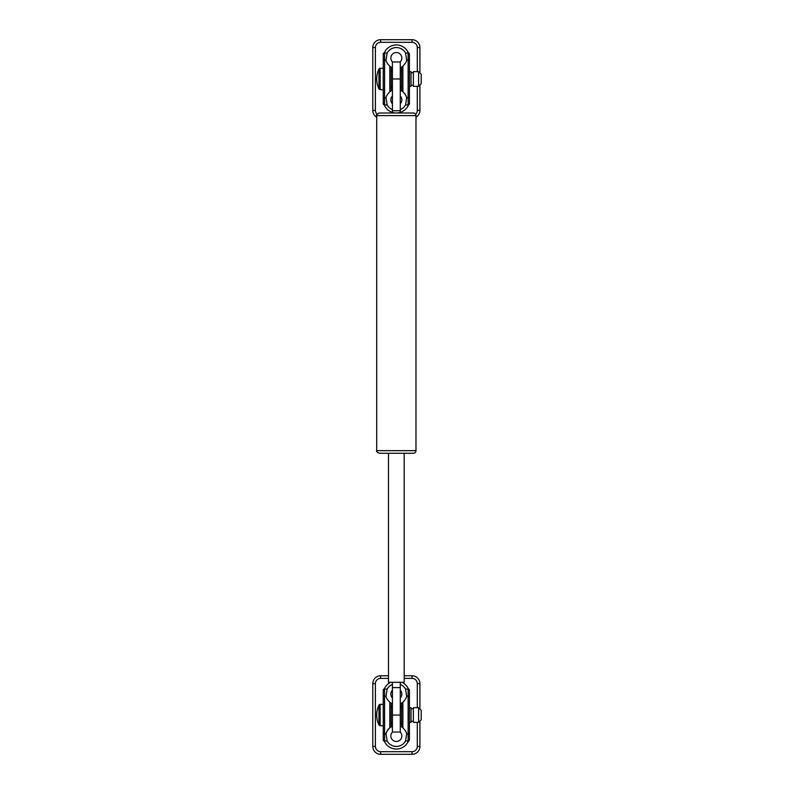 <?xml version="1.0" encoding="UTF-8"?>
<svg xmlns="http://www.w3.org/2000/svg" width="794" height="794" viewBox="0 0 794 794"><rect width="100%" height="100%" fill="white"/><g stroke="black" fill="none" stroke-linecap="round" stroke-linejoin="round"><path stroke-width="1.19" d="M400.275 112.996L400.275 61.952L392.415 61.952L392.415 112.996M400.275 110.723L392.415 110.723M415.977 115.606A2.62 2.62 0 0 0 413.356 112.996L379.334 112.996C376.922 114.098 376.048 114.971 376.713 115.606L415.977 115.606L415.977 450.664A2.62 2.62 0 0 1 413.356 453.275L379.334 453.275C376.872 452.104 375.999 451.23 376.713 450.664L415.977 450.664M396.345 682.314L392.415 682.314L392.415 732.048L400.275 732.048L400.275 682.314L396.345 682.314M392.415 687.604L400.275 687.604M392.415 682.314L388.494 682.314L388.494 453.275M404.196 453.275L404.196 682.314L400.275 682.314M419.907 709.012L419.907 683.624A7.851 7.851 0 0 0 412.046 675.773L404.196 675.773M388.494 675.773L380.644 675.773A7.851 7.851 0 0 0 372.783 683.624L372.783 746.449A7.851 7.851 0 0 0 380.644 754.3L412.046 754.3A7.851 7.851 0 0 0 419.907 746.449L419.907 721.061M409.436 740.316L409.436 690.403L408.444 689.103A13.091 13.091 0 0 0 402.052 682.314A13.091 13.091 0 0 1 408.126 688.398L409.436 689.758L409.436 707.702L411.004 707.702L411.004 722.361L409.436 722.361L409.436 740.316L408.126 741.675A13.091 13.091 0 0 1 384.564 741.675L383.254 740.316L383.254 726.163M384.564 688.398L383.254 689.758L383.254 690.403L384.246 689.103A13.091 13.091 0 0 1 390.638 682.314A13.091 13.091 0 0 0 384.564 688.398L384.246 689.103M388.504 729.031A10.471 10.471 0 0 0 386.063 734.003C385.934 732.654 387.174 730.589 389.804 727.8L391.114 726.907L391.114 703.166L389.804 702.273C387.204 699.514 385.953 697.45 386.063 696.07L387.144 689.103A10.471 10.471 0 0 1 392.415 684.388M400.275 726.272A10.471 10.471 0 0 1 401.585 726.907L402.886 727.8C405.516 730.589 406.756 732.654 406.627 734.003A10.471 10.471 0 0 0 406.538 733.557M402.459 727.473A10.471 10.471 0 0 0 401.913 727.106M409.436 732.733A1.31 1.26 180 0 1 408.126 734.003L406.627 734.003L405.545 740.971A10.471 10.471 0 0 1 387.144 740.971L386.063 734.003L384.564 734.003A1.31 1.26 180 0 1 383.254 732.733L383.254 739.621A1.36 1.31 90 0 0 384.564 740.971L384.564 696.07A1.31 1.26 180 0 0 383.254 697.34L383.254 732.733M391.114 726.907A10.471 10.471 0 0 1 392.415 726.272M400.275 684.388A10.471 10.471 0 0 1 405.545 689.103L406.627 696.07C406.736 697.45 405.486 699.514 402.886 702.273L401.585 703.166L401.585 726.907M409.436 690.403L409.436 689.758M408.444 689.103L408.126 688.398M409.436 739.671L408.444 740.971A13.091 13.091 0 0 1 384.246 740.971L383.254 739.671L383.254 740.316M408.126 741.675L408.444 740.971M409.436 739.621A1.36 1.31 90 0 1 408.126 740.971L405.545 740.971M387.144 740.971L384.564 740.971M409.436 690.452A1.36 1.31 -90 0 0 408.126 689.103L408.126 740.971M405.545 689.103L408.126 689.103M383.254 690.403L383.254 697.34M384.246 740.971L384.564 741.675M383.254 690.452A1.36 1.31 -90 0 1 384.564 689.103L387.144 689.103M392.415 697.946A5.498 5.498 0 0 1 392.415 690.244M400.275 690.244A5.498 5.498 0 0 1 400.275 697.946M400.196 732.048A5.498 5.498 0 0 1 396.345 741.477A5.498 5.498 0 0 1 392.494 732.048M391.114 706.094A13.091 13.091 0 0 0 392.415 706.581M400.275 706.581A13.091 13.091 0 0 0 401.585 706.094M401.585 703.166A10.471 10.471 0 0 1 400.275 703.802M392.415 703.802A10.471 10.471 0 0 1 391.114 703.166M401.585 723.979A13.091 13.091 0 0 0 400.275 723.493M392.415 723.493A13.091 13.091 0 0 0 391.114 723.979M406.568 696.358A10.471 10.471 0 0 0 406.627 696.07L408.126 696.07A1.31 1.26 180 0 1 409.436 697.34M390.231 702.601A10.471 10.471 0 0 0 390.777 702.968M418.597 722.361L421.217 719.751L421.217 710.322L418.597 707.702L418.597 722.361L413.356 722.361L413.356 707.702L418.597 707.702M380.147 704.308L378.956 705.052L378.956 725.021L380.147 725.766L380.147 704.308L383.254 704.308M413.356 708.754L411.004 708.754M401.585 707.702L400.275 707.702M392.415 707.702L391.114 707.702M419.907 72.939L419.907 47.551A7.851 7.851 0 0 0 412.046 39.7L380.644 39.7A7.851 7.851 0 0 0 372.783 47.551L372.783 110.376A7.851 7.851 0 0 0 376.713 117.175M415.977 117.175A7.851 7.851 0 0 0 419.907 110.376L419.907 84.988M408.126 105.602L409.436 103.548L408.126 105.602A13.091 13.091 0 0 1 400.275 112.391M392.415 112.391A13.091 13.091 0 0 1 384.564 105.602L383.254 103.548A1.36 1.31 90 0 0 384.564 104.897L384.564 97.93A1.31 1.26 180 0 1 383.254 96.66L383.254 104.242M408.444 53.029L408.126 52.325A13.091 13.091 0 0 0 384.564 52.325L383.254 53.684L383.254 54.329L384.246 53.029A13.091 13.091 0 0 1 408.444 53.029L409.436 54.329M408.126 52.325L409.436 53.684M386.162 97.493A10.471 10.471 0 0 0 386.063 97.93C385.934 96.59 387.174 94.516 389.804 91.727L391.114 90.834L391.114 67.093L389.804 66.2C387.204 63.441 385.953 61.376 386.063 59.997L387.144 53.029A10.471 10.471 0 0 1 405.545 53.029L408.126 53.029L408.126 104.897L405.545 104.897A10.471 10.471 0 0 1 400.275 109.612M392.415 90.198A10.471 10.471 0 0 0 390.628 91.131M400.275 90.198A10.471 10.471 0 0 1 401.585 90.834L402.886 91.727C405.516 94.516 406.756 96.59 406.627 97.93A10.471 10.471 0 0 0 404.186 92.967M408.126 104.897A1.36 1.31 90 0 0 409.436 103.548L409.436 96.66A1.31 1.26 180 0 1 408.126 97.93L406.627 97.93L405.545 104.897M392.415 109.612A10.471 10.471 0 0 1 387.144 104.897L386.063 97.93L384.564 97.93L384.564 59.997A1.31 1.26 180 0 0 383.254 61.267L383.254 96.66M405.545 53.029L406.627 59.997C406.736 61.376 405.486 63.441 402.886 66.2L401.585 67.093L401.585 90.834M387.144 104.897L384.564 104.897M408.444 104.897A13.091 13.091 0 0 1 384.246 104.897L383.254 103.597M409.436 96.66L409.436 54.379A1.36 1.31 -90 0 0 408.126 53.029M384.564 52.325L384.246 53.029M383.254 54.329L383.254 61.267M384.246 104.897L384.564 105.602M383.254 54.379A1.36 1.31 -90 0 1 384.564 53.029L387.144 53.029M392.494 61.952A5.498 5.498 0 0 1 396.345 52.523A5.498 5.498 0 0 1 400.196 61.952M392.415 103.756A5.498 5.498 0 0 1 392.415 96.054M400.275 96.054A5.498 5.498 0 0 1 400.275 103.756M391.114 70.021A13.091 13.091 0 0 0 392.415 70.507M400.275 70.507A13.091 13.091 0 0 0 401.585 70.021M401.585 67.093A10.471 10.471 0 0 1 400.275 67.728M392.415 67.728A10.471 10.471 0 0 1 391.114 67.093L391.085 67.073M401.585 87.906A13.091 13.091 0 0 0 400.275 87.419M392.415 87.419A13.091 13.091 0 0 0 391.114 87.906M389.804 91.727L389.804 66.2A10.471 10.471 0 0 0 390.777 66.895M418.597 86.298L421.217 83.678L421.217 74.249L418.597 71.639L418.597 86.298L413.356 86.298L413.356 71.639L418.597 71.639M380.147 68.234L378.956 68.979L378.956 88.948L380.147 89.692L380.147 68.234L383.254 68.234M413.356 72.681L411.004 72.681M409.436 86.298L411.004 86.298L411.004 71.639L409.436 71.639M401.585 71.639L400.275 71.639M392.415 71.639L391.114 71.639M400.275 78.963L392.415 78.963M400.275 715.037L392.415 715.037M380.644 675.773L380.644 678.394L388.494 678.394M404.196 678.394L412.046 678.394L412.046 675.773M412.046 678.394A5.23 5.23 0 0 1 417.287 683.624L419.907 683.624M417.287 722.361L417.287 746.449L419.907 746.449M417.287 683.624L417.287 707.702M417.287 746.449A5.23 5.23 0 0 1 412.046 751.68L412.046 754.3M412.046 751.68L380.644 751.68L380.644 754.3M380.644 751.68A5.23 5.23 0 0 1 375.403 746.449L372.783 746.449M375.403 746.449L375.403 683.624L372.783 683.624M375.403 683.624A5.23 5.23 0 0 1 380.644 678.394M389.804 702.273L389.804 727.8M402.886 727.8L402.886 702.273M386.063 696.07L384.564 696.07L384.564 689.103M380.644 39.7L380.644 42.32L412.046 42.32L412.046 39.7M412.046 42.32A5.23 5.23 0 0 1 417.287 47.551L419.907 47.551M417.287 86.298L417.287 110.376L419.907 110.376M417.287 47.551L417.287 71.639M417.287 110.376A5.23 5.23 0 0 1 415.59 114.237M377.1 114.237A5.23 5.23 0 0 1 375.403 110.376L372.783 110.376M375.403 110.376L375.403 47.551L372.783 47.551M375.403 47.551A5.23 5.23 0 0 1 380.644 42.32M402.886 91.727L402.886 66.2M409.436 61.267A1.31 1.26 180 0 0 408.126 59.997L406.627 59.997M386.063 59.997L384.564 59.997L384.564 53.029M376.713 115.606L376.713 450.664M383.254 725.766L380.147 725.766M378.956 705.052A23.314 23.314 0 0 0 378.956 725.021M413.356 721.319L411.004 721.319M401.585 722.361L400.275 722.361M392.415 722.361L391.114 722.361M383.254 89.692L380.147 89.692M378.956 68.979A23.314 23.314 0 0 0 378.956 88.948M413.356 85.246L411.004 85.246M401.585 86.298L400.275 86.298M392.415 86.298L391.114 86.298"/></g></svg>
